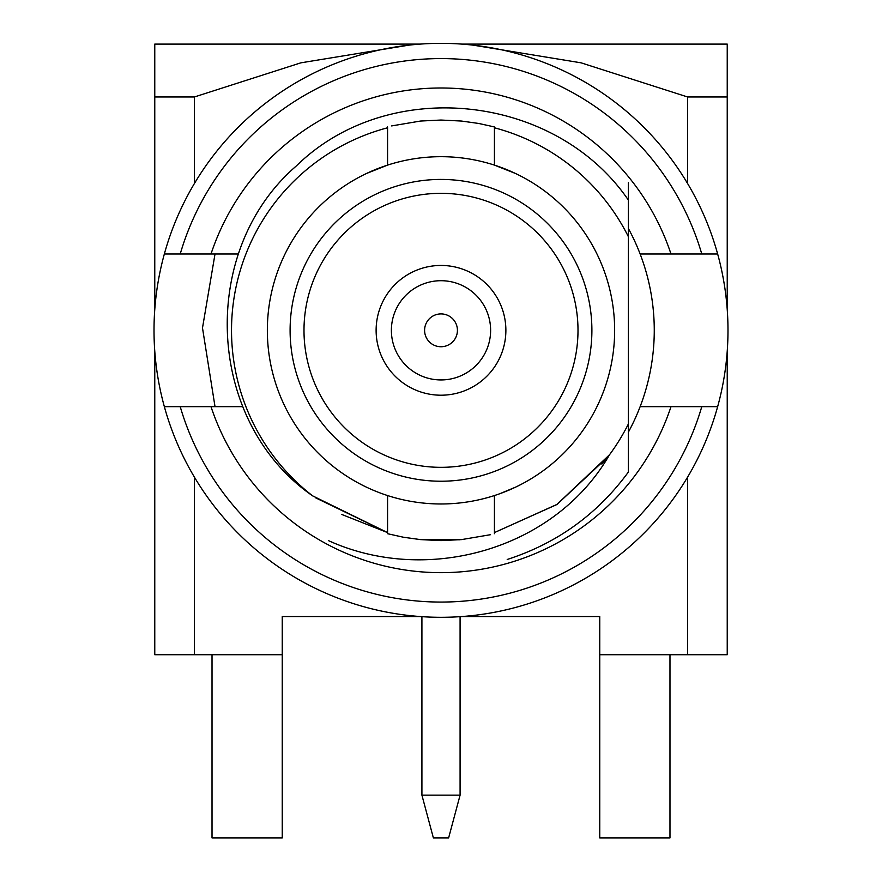 <?xml version="1.0" encoding="UTF-8"?>
<svg xmlns="http://www.w3.org/2000/svg" width="882" height="882" viewBox="0 0 882 882"><rect width="100%" height="100%" fill="white"/><g stroke="black" fill="none" stroke-linecap="round" stroke-linejoin="round"><path stroke-width="1.32" d="M215.021 406.657L202.496 327.95L215.021 253.994M315.734 497.878L387.573 532.596L312.625 495.86A209.475 209.475 0 0 1 387.573 127.78M494.427 127.78A209.475 209.475 0 0 1 628.381 236.685L628.381 423.966A209.475 209.475 0 0 1 609.484 454.792L556.774 504.581L494.427 532.596L557.148 504.328L606.871 457.813L601.855 464.086M628.381 182.739L628.381 236.685M628.381 200.093C555.792 93.944 388.775 75.279 296.385 165.904C198.384 250.279 205.219 421.596 312.625 495.86M507.216 559.475C557.027 543.389 597.423 514.25 628.381 472.046L628.381 423.966M609.484 454.792C554.999 549.64 427.064 585.527 328.358 540.578M408.95 45.136L300.85 62.843L194.382 96.976L154.769 96.976L154.769 44.1L420.086 44.1M461.914 44.1L727.231 44.1L727.231 309.406M727.231 351.245L727.231 654.72L599.76 654.72L599.76 837.9L669.978 837.9L669.978 654.72M194.382 477.096L194.382 654.72L282.24 654.72L282.24 837.9L212.022 837.9L212.022 654.72M420.086 616.551L282.24 616.551L282.24 654.72M461.914 616.551L599.76 616.551L599.76 654.72M687.618 477.096L687.618 654.72M387.573 495.541L387.573 533.709L403.239 537.193L420.527 539.608L441.022 540.611L461.518 539.608L490.535 534.69M403.934 537.314L420.328 539.586M420.527 539.608L459.522 539.784M391.663 125.917L420.516 121.043L440.967 120.04L461.418 121.043L478.783 123.469L494.427 126.942L478.761 123.469M387.573 126.942L387.573 165.11L366.504 173.478M290.101 330.331A150.899 150.899 0 0 1 516.444 199.641A150.899 150.899 0 0 1 516.444 461.01A150.899 150.899 0 0 1 290.101 330.331M441 156.687A173.644 173.644 0 0 1 591.381 417.153A173.644 173.644 0 0 1 290.619 417.153A173.644 173.644 0 0 1 441 156.687M303.992 330.331A137.008 137.008 0 0 1 509.498 211.68A137.008 137.008 0 0 1 509.498 448.982A137.008 137.008 0 0 1 303.992 330.331M154.769 351.245L154.769 654.72L194.382 654.72M494.427 126.942L494.427 165.11L515.496 173.478M473.028 45.125L581.095 62.831L687.618 96.976L727.231 96.976M687.618 96.976L687.618 183.555M194.382 96.976L194.382 183.555M154.769 96.976L154.769 309.406M381.476 493.446L382.149 493.688M499.962 493.655L515.496 487.173M606.871 457.813L557.148 504.328L494.427 532.596M387.573 532.596L341.555 514.382M424.595 330.331A16.405 16.405 0 0 1 449.203 316.109A16.405 16.405 0 0 1 449.203 344.542A16.405 16.405 0 0 1 424.595 330.331M391.387 330.331A49.613 49.613 0 0 1 465.806 287.356A49.613 49.613 0 0 1 465.806 373.295A49.613 49.613 0 0 1 391.387 330.331M376.118 330.331A64.882 64.882 0 0 1 473.436 274.137A64.882 64.882 0 0 1 473.436 386.514A64.882 64.882 0 0 1 376.118 330.331M421.916 616.683L421.916 795.167L460.084 795.167L460.084 616.683M421.916 795.167L433.371 837.9L448.629 837.9L460.084 795.167M671.004 253.994L701.785 253.994A271.722 271.722 0 0 0 180.215 253.994L164.35 253.994A286.992 286.992 0 0 0 164.35 406.657L210.996 406.657A242.341 242.341 0 0 0 671.004 406.657L640.134 406.657A213.257 213.257 0 0 0 640.134 253.994L671.004 253.994A242.341 242.341 0 0 0 210.996 253.994L238.515 253.994M241.866 406.657L210.996 406.657M628.381 228.515A213.257 213.257 0 0 1 640.134 253.994M640.134 406.657A213.257 213.257 0 0 1 628.381 432.147M671.004 406.657L717.65 406.657A286.992 286.992 0 0 1 164.35 406.657M164.35 253.994A286.992 286.992 0 0 1 717.65 253.994L701.785 253.994M717.65 406.657A286.992 286.992 0 0 0 717.65 253.994M701.785 406.657A271.722 271.722 0 0 1 180.215 406.657M180.215 253.994L210.996 253.994M494.427 495.541L494.427 533.709"/></g></svg>
